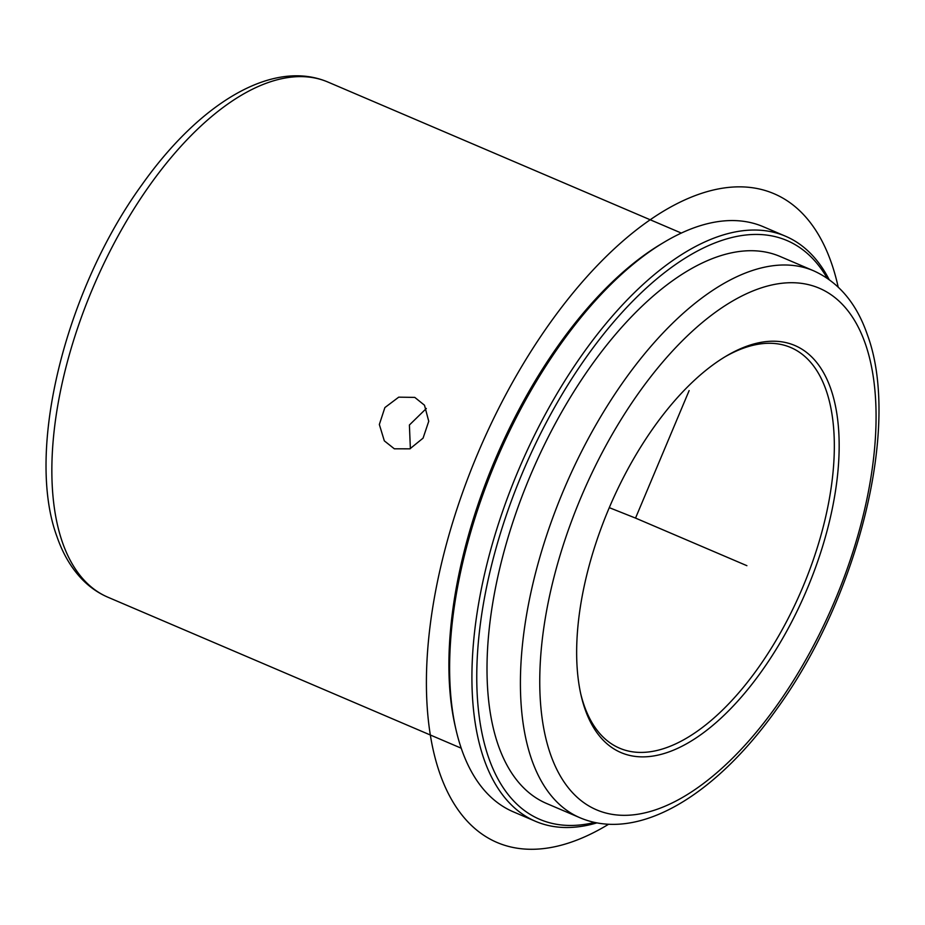 <?xml version="1.0" encoding="UTF-8"?>
<svg xmlns="http://www.w3.org/2000/svg" width="925" height="925" viewBox="0 0 925 925"><rect width="100%" height="100%" fill="white"/><g stroke="black" fill="none" stroke-linecap="round" stroke-linejoin="round"><path stroke-width="1.39" d="M384.326 440.855L379.342 424.494L384.881 407.578L398.721 397.16L414.782 397.392L424.494 405.219L428.749 421.28L423.072 438.149L409.914 448.833L394.328 448.798L384.326 440.855M410.365 448.66L409.405 425.003L426.344 408.468M724.587 357.062A217.849 105.288 -66.9 0 1 790.736 347.511A217.849 105.288 -66.9 0 1 826.129 390.257A217.849 105.288 -66.9 0 1 778.411 636.354A217.849 105.288 -66.9 0 1 619.53 748.163A217.849 105.288 -66.9 0 1 584.137 705.405A217.849 105.288 -66.9 0 1 580.715 693.75M596.96 822.868A318.131 153.747 -66.9 0 1 535.575 821.342L513.306 811.826A318.131 153.747 -66.9 0 1 461.633 749.389A318.131 153.747 -66.9 0 1 456.037 729.86L455.239 726.379A314.673 152.07 -66.9 0 1 661.444 243.83L664.508 242.003A318.131 153.747 -66.9 0 1 763.333 226.741L785.603 236.257A318.131 153.747 -66.9 0 1 829.135 279.558M456.037 729.86A318.131 153.747 -66.9 0 1 664.508 242.003M535.575 821.342A318.131 153.747 -66.9 0 1 483.902 758.905A318.131 153.747 -66.9 0 1 553.578 399.531A318.131 153.747 -66.9 0 1 785.603 236.257M594.694 822.418A314.673 152.07 -66.9 0 1 488.608 757.598A314.673 152.07 -66.9 0 1 585.687 358.033A314.673 152.07 -66.9 0 1 827.239 278.24M546.513 803.455A297.387 143.722 -66.9 0 1 498.205 745.087A297.387 143.722 -66.9 0 1 563.348 409.151A297.387 143.722 -66.9 0 1 780.226 256.526L813.642 270.805A297.387 143.722 -66.9 0 0 596.752 423.43A297.387 143.722 -66.9 0 0 531.609 759.367A297.387 143.722 -66.9 0 0 579.917 817.723L546.513 803.455M585.005 709.093A221.306 106.953 -66.9 0 1 581.108 695.507A221.306 106.953 -66.9 0 1 726.137 356.137A221.306 106.953 -66.9 0 1 830.835 388.951A221.306 106.953 -66.9 0 1 754.037 681.528A221.306 106.953 -66.9 0 1 585.005 709.093M609.286 507.652L635.533 518.092L689.137 390.593M635.533 518.092L746.891 565.684M608.627 824.233A352.714 170.454 -66.9 0 1 498.864 843.23A352.714 170.454 -66.9 0 1 477.103 455.077A352.714 170.454 -66.9 0 1 772.213 192.967A352.714 170.454 -66.9 0 1 838.177 287.051M107.901 597.215A280.09 135.362 -66.9 0 1 62.403 542.247A280.09 135.362 -66.9 0 1 123.753 225.839A280.09 135.362 -66.9 0 1 328.028 82.094C272.424 58.402 199.523 103.519 142.161 184.445C65.49 289.745 25.079 451.146 57.026 536.789C62.9 553.821 71.213 567.95 81.99 579.2C89.575 587.04 98.212 593.052 107.901 597.215L461.217 748.198M550.433 754.118A283.547 137.039 -66.9 0 1 648.818 379.25A283.547 137.039 -66.9 0 1 865.395 343.927A283.547 137.039 -66.9 0 1 767.01 718.794A283.547 137.039 -66.9 0 1 550.433 754.118M579.917 817.723C638.481 842.744 715.846 795.038 776.78 709.036C858.284 597.134 901.228 425.431 867.326 334.619C856.608 303.446 838.709 282.171 813.642 270.805M681.343 233.077L328.028 82.094"/></g></svg>
